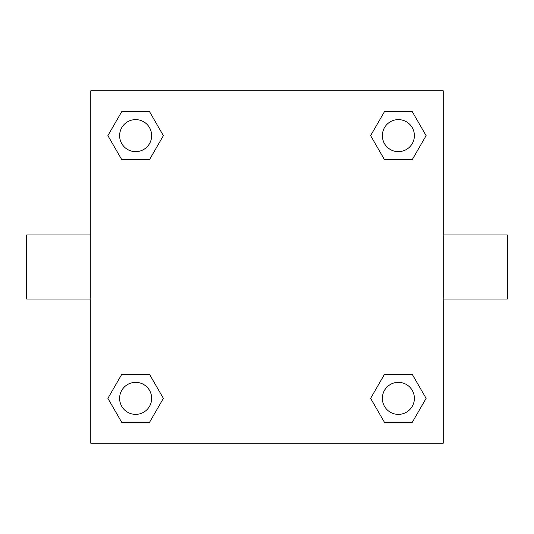 <?xml version="1.0" encoding="UTF-8"?>
<svg xmlns="http://www.w3.org/2000/svg" width="534" height="534" viewBox="0 0 534 534"><rect width="100%" height="100%" fill="white"/><g stroke="black" fill="none" stroke-linecap="round" stroke-linejoin="round"><path stroke-width="0.8" d="M149.507 159.666L121.765 159.666L107.888 135.636L121.765 111.606L149.507 111.606L163.384 135.636L149.507 159.666L121.765 159.666L137.485 159.666M137.485 374.334L149.507 374.334L163.384 398.364L149.507 422.394L121.765 422.394L107.888 398.364L121.765 374.334L149.507 374.334M396.515 159.666L384.493 159.666L370.616 135.636L384.493 111.606L412.235 111.606L426.112 135.636L412.235 159.666L384.493 159.666M384.493 374.334L412.235 374.334L426.112 398.364L412.235 422.394L384.493 422.394L370.616 398.364L384.493 374.334L412.235 374.334L396.515 374.334M443.22 299.04L507.3 299.04L507.3 234.96L443.22 234.96M90.78 234.96L26.7 234.96L26.7 299.04L90.78 299.04M90.78 90.78L443.22 90.78L443.22 443.22L90.78 443.22L90.78 90.78M412.235 422.394L384.493 422.394L412.235 422.394M414.384 398.364A16.02 16.02 0 0 0 390.354 384.493A16.02 16.02 0 0 0 390.354 412.235A16.02 16.02 0 0 0 414.384 398.364M149.507 422.394L121.765 422.394L149.507 422.394M151.656 398.364A16.02 16.02 0 0 0 127.626 384.493A16.02 16.02 0 0 0 127.626 412.235A16.02 16.02 0 0 0 151.656 398.364M384.493 111.606L412.235 111.606L384.493 111.606M414.384 135.636A16.02 16.02 0 0 0 390.354 121.765A16.02 16.02 0 0 0 390.354 149.507A16.02 16.02 0 0 0 414.384 135.636M121.765 111.606L149.507 111.606L121.765 111.606M151.656 135.636A16.02 16.02 0 0 0 127.626 121.765A16.02 16.02 0 0 0 127.626 149.507A16.02 16.02 0 0 0 151.656 135.636"/></g></svg>
